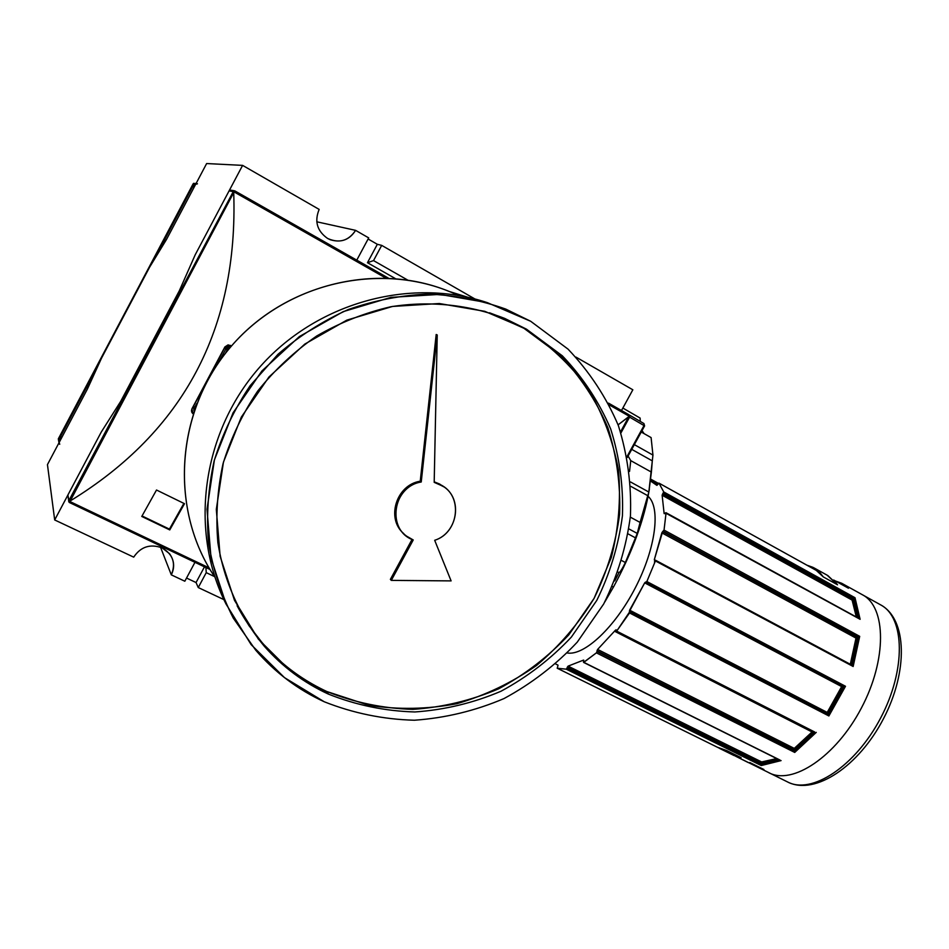 <?xml version="1.0" encoding="UTF-8"?>
<svg xmlns="http://www.w3.org/2000/svg" width="949" height="949" viewBox="0 0 949 949"><rect width="100%" height="100%" fill="white"/><g stroke="black" fill="none" stroke-linecap="round" stroke-linejoin="round"><path stroke-width="1.42" d="M160.523 547.205L171.306 574.857L184.83 581.227L171.306 574.857C174.913 567.419 174.308 560.373 169.515 553.706L162.255 547.941C173.026 554.441 176.04 563.421 171.306 574.857L160.523 547.205M186.526 578.048L196.052 582.544L198.258 587.55L206.241 572.65L198.258 587.55L223.893 599.614L198.258 587.55L196.052 582.544L204.474 566.85L196.052 582.544L186.526 578.048M316.776 221.793L355.602 230.358C348.556 240.916 339.208 243.608 327.571 238.436L330.252 239.717C341.059 243.027 349.505 239.907 355.602 230.358L368.698 237.891L355.602 230.358L316.776 221.793M368.105 238.994L377.334 244.296L381.7 245.376L373.538 260.595L407.56 280.002L373.538 260.595L367.465 262.707L373.538 260.595L381.7 245.376L474.939 298.982L381.7 245.376L377.334 244.296L367.465 262.707L395.27 278.531L367.465 262.707L377.334 244.296L368.105 238.994M632.841 389.79L576.007 357.109L632.841 389.79L621.5 410.514L632.841 389.79M214.521 576.589L206.241 572.65L205.909 567.526L206.241 572.65L214.521 576.589M319.161 209.409C314.273 221.342 317.085 231.01 327.571 238.436C317.085 231.01 314.273 221.342 319.161 209.409L242.6 165.375L206.633 163.548L242.6 165.375L319.161 209.409M68.779 500.953L67.901 494.998L101.235 432.103L54.686 519.957L47.45 464.619L54.686 519.957L133.702 557.146L54.686 519.957L101.235 432.103L120.689 401.38L179.278 290.868L195.197 254.818L242.6 165.375L195.197 254.818L179.278 290.868L120.689 401.38L101.235 432.103L120.689 401.38L179.278 290.868L195.197 254.818L229.077 190.891L230.963 190.191L234.118 190.713M368.698 237.891L356.777 260.145L368.698 237.891M133.702 557.146C140.737 546.671 150.262 543.599 162.255 547.941C150.262 543.599 140.737 546.671 133.702 557.146M184.83 581.227L194.96 562.318L184.83 581.227M47.45 464.619L86.94 389.92L47.45 464.619M101.152 358.841L86.94 389.92L101.152 358.841L149.598 267.203L101.152 358.841M166.538 239.397L149.598 267.203L166.538 239.397L206.633 163.548L166.538 239.397M192.386 412.447L193.205 413.598L192.386 412.447M629.626 416.409L629.887 415.792L629.294 416.279L609.472 405.033L629.294 416.279L620.551 431.807L628.784 416.765L618.096 424.844L629.887 415.792L608.511 403.135L629.887 415.792L620.765 432.436M233.798 191.769L233.727 192.588C238.258 328.579 183.762 431.356 70.25 500.918C183.762 431.356 238.258 328.579 233.727 192.588L70.25 500.918L68.814 501.831L69.396 502.507L210.014 569.459L69.609 502.59L68.814 501.831L67.901 494.998L68.897 500.562L233.691 190.808L234.866 190.903L233.691 190.808L233.727 192.588L69.645 501.404L209.053 567.846L69.645 501.404L68.814 501.831L233.691 190.808L233.798 191.769L385.602 277.95L233.798 191.769M156.514 490.016L184.509 503.694L169.764 529.922L141.769 516.446L156.514 490.016L184.509 503.694L169.764 529.922L141.769 516.446L156.514 490.016M193.122 413.835L191.9 408.889L224.889 346.943L191.9 408.889L191.461 410.976L193.122 413.835M224.889 346.943L230.216 345.341L231.473 346.005L228.08 344.878L224.889 346.943M169.432 529.127L169.764 529.922L169.432 529.127L183.892 503.397L169.432 529.127L142.042 515.959L169.432 529.127M59.728 444.286L59.123 442.542L59.194 443.824M197.262 183.715L195.66 184.308L197.463 183.809M58.957 438.984L62.207 436.706L59.467 438.545L98.281 365.128L58.53 439.292L60.582 439.778M193.738 183.999L153.014 261.592L193.643 184.735L193.691 188.044L193.726 184.07L195.316 184.96M58.684 440.122L59.336 442.139L58.684 440.122M59.123 442.542L58.304 438.889L193.11 183.892L195.66 184.308L193.11 183.892L58.423 438.675L59.123 442.542L87.391 389.066L101.602 357.998L150.049 266.361L166.988 238.531L195.66 184.308M194.901 183.406L196.075 183.525M193.715 183.287L193.11 183.892L193.715 183.287M629.828 415.282L629.59 417.121L629.863 415.294L643.956 423.562L644.015 425.567L629.59 417.121L620.931 432.946L629.59 417.121L644.015 425.567L643.944 423.551L644.596 425.935L644.015 425.567L644.585 425.947L627.301 457.477M629.887 415.318L643.956 423.562M813.791 567.775L827.86 575.58L837.54 584.809L833.708 580.053L848.453 588.226L833.661 580.017L837.54 584.809L823.317 576.933L819.509 572.164L658.926 483.112L657.645 484.666L658.926 483.112L819.568 572.211L823.317 576.933L813.791 567.775L806.923 565.189L813.044 567.372L823.317 576.933L837.54 584.809L823.317 576.933L837.54 584.809L827.101 575.177M663.731 491.938L658.986 483.148L663.731 491.938L855.002 597.716L852.095 600.088L662.129 495.248L662.627 493.943L662.129 495.248L664.134 513.599L662.129 495.248L852.095 600.088L856.33 616.992L852.095 600.088L853.151 599.305L857.754 617.775L853.234 599.21L662.627 493.943L853.234 599.21L853.863 598.605L663.232 493.255L663.731 491.938L662.627 493.943L663.232 493.255L853.863 598.605L854.99 597.716L860.114 619.306L665.403 512.946L860.114 619.306L855.002 597.716L663.731 491.938M664.039 530.088L666.056 512.994L664.039 530.088L859.699 636.34L855.998 638.096L661.833 532.852L662.651 531.606L654.324 559.685L661.833 532.852L855.998 638.096L850.304 664.253L855.998 638.096L857.445 637.36L851.502 664.893L857.528 637.325L662.651 531.606L858.169 637.123L663.221 531.333L664.039 530.088L662.651 531.606L858.169 637.123L859.687 636.352L853.151 666.495L852.356 665.356L853.151 666.495L655.415 560.942L655.403 560.171L654.442 561.938L655.403 560.171L655.415 560.942L853.151 666.495L859.699 636.34L664.039 530.088M646.85 581.535L655.415 560.942L646.85 581.535L845.5 686.281L843.803 686.59L645.961 582.342L646.85 581.535L644.691 582.864L645.569 582.069L843.827 686.601L845.488 686.281L828.88 715.961L629.543 612.947L629.768 611.678L616.992 630.646L629.543 612.947L828.88 715.961L828.323 714.383L828.88 715.961L845.5 686.281L646.85 581.535M779.995 760.102L583.564 662.39L596.399 652.853L597.028 651.489L596.399 652.853L583.825 662.343L779.948 760.03M721.038 749.022L557.217 668.226L566.221 669.175L567.039 668.096L566.221 669.175L557.217 668.226L721.062 749.046L726.602 750.517L721.062 749.046L557.205 668.226L557.81 666.222L557.205 668.226M727.088 750.754L731.549 754.206L737.717 756.922L741.098 757.67L726.602 750.517L717.29 747.183L726.602 750.517L741.098 757.67L726.602 750.517L741.098 757.67L735.511 756.163L741.098 757.67L733.968 755.499L719.544 748.393M555.77 664.015L557.988 665.13L557.81 666.222L557.988 665.13L555.77 664.015M735.522 755.036L735.511 756.163L748.298 762.581M657.645 484.666L656.838 485.33L650.563 481.024L656.886 485.354L657.645 484.666M664.786 513.634L665.403 512.946L664.786 513.634M654.585 560.444L654.324 559.685L655.166 560.183L654.585 560.444M629.638 610.171L644.691 582.864L629.412 611.417L629.638 610.171L827.208 712.414L828.323 714.383L843.875 686.613L828.323 714.383L629.412 611.417L827.825 714.028L843.27 686.305L827.765 713.98L827.208 712.426L841.656 686.59L644.691 582.864L841.656 686.59L843.163 686.246L841.656 686.59L827.208 712.426L629.638 610.171M616.411 630.99L814.693 731.999M616.281 630.729L616.126 629.792L616.281 630.729M615.521 630.1L615.201 631.559L615.521 630.1L597.609 649.424L615.521 630.1L616.257 630.48M596.992 650.789L597.609 649.424L597.028 651.489L794.574 750.766L794.728 752.438L596.399 652.853L794.728 752.438L794.586 750.873L814.657 732.165L794.586 750.873L597.028 651.489L596.992 650.789L794.455 750.066L596.992 650.789M583.493 661.702L583.73 660.124L583.493 661.702M583.433 660.136L568.107 666.127L583.433 660.136M567.3 667.194L568.107 666.127L567.039 668.096L761.359 764.182L761.24 765.535L566.221 669.175L761.24 765.535L761.312 764.313L779.378 759.912L761.312 764.313L567.039 668.096L567.3 667.194L761.561 763.304L761.359 764.182L761.561 763.304L567.3 667.194M567.324 652.995C584.406 655.889 615.082 627.23 635.403 587.645C655.854 548.119 660.895 507.478 648.096 496.315C660.895 507.478 655.854 548.119 635.403 587.645C615.082 627.23 584.406 655.889 567.324 652.995M761.596 763.174L761.667 761.952L776.685 758.571L761.667 761.952L761.596 763.174L778.263 759.354L761.596 763.174M811.941 732.094L794.289 748.405L597.609 649.424L794.289 748.393L794.443 749.959L813.981 731.821L794.455 750.066L794.289 748.393L812.059 731.964M852.344 665.344L655.403 560.171M440.526 484.761C463.219 495.425 459.126 532.721 434.678 540.301C457.774 533.065 463.314 498.64 443.147 486.315L434.191 482.341L439.494 483.966L434.203 481.843L444.037 486.944L439.494 483.966M434.678 540.301L451.107 580.895L391.296 580.385L390.383 579.376L412.044 539.435L390.383 579.376L391.296 580.385L451.107 580.895L434.678 540.301M437.228 334.95L436.184 334.511L420.241 481.214C396.243 484.761 385.745 518.676 403.847 533.718C385.745 518.676 396.243 484.761 420.241 481.214L436.184 334.511L437.228 334.95L434.191 482.341L437.228 334.95L421.237 481.997L420.241 481.214L421.237 481.997C396.077 485.674 386.362 522.069 406.611 536.149L413.23 539.957L391.296 580.385L413.23 539.957C386.338 530.621 392.281 486.149 421.237 481.997L437.228 334.95M530.681 321.272L568.036 349.125C589.459 371.676 606.221 397.133 618.345 425.508C627.55 454.939 631.583 485.105 630.433 516.007C626.352 546.707 617.443 576.031 603.694 603.967L577.253 642.141C555.865 664.905 531.452 683.707 503.99 698.571C475.283 710.801 445.413 718.025 414.381 720.232C383.277 719.389 353.242 713.233 324.261 701.774C297.891 689.662 275.056 672.473 255.756 650.219L233.288 618.119C221.271 594.465 213.003 569.27 208.495 542.531C206.289 515.331 208.163 488.13 214.13 460.941C222.398 434.227 234.391 409.149 250.133 385.697L278.057 354.214C299.445 335.816 322.85 320.916 348.307 309.528C374.475 300.37 401.13 295.21 428.248 294.071C455.176 295.234 481.048 300.264 505.841 309.125L530.681 321.272L568.036 349.125C589.459 371.676 606.221 397.133 618.345 425.508C627.55 454.939 631.583 485.105 630.433 516.007C626.352 546.707 617.443 576.031 603.694 603.967L577.253 642.141C555.865 664.905 531.452 683.707 503.99 698.571C475.283 710.801 445.413 718.025 414.381 720.232C383.277 719.389 353.242 713.233 324.261 701.774L284.486 677.633L251.129 644.608L226.123 604.169L211.058 558.249L207.001 509.245L214.415 459.85L233.051 412.851L261.912 370.952L299.374 336.575L343.253 311.616L390.988 297.357L439.885 294.392L487.264 302.612L530.681 321.272M328.413 694.11C303.858 682.77 282.494 666.827 264.332 646.281C240.144 617.064 224.035 581.452 217.879 542.638C215.613 516.375 217.321 490.099 223.003 463.824C230.927 437.999 242.481 413.776 257.677 391.118C274.712 369.813 294.404 351.427 316.741 335.97C340.216 322.482 364.902 312.743 390.822 306.752C429.992 300.536 469.174 304.688 504.714 318.413L526.422 329.137L562.294 355.78C582.888 377.37 599.021 401.771 610.693 428.995C619.578 457.228 623.481 486.196 622.425 515.876C618.523 545.378 609.982 573.552 596.779 600.409L571.369 637.076C550.811 658.95 527.347 677.005 500.953 691.263C473.373 702.984 444.678 709.888 414.867 711.964C385.021 711.109 356.195 705.154 328.413 694.11L290.311 670.884L258.401 639.163L234.498 600.349L220.132 556.328L216.313 509.388L223.454 462.092L241.319 417.109L268.947 377.014L304.807 344.084L346.8 320.145L392.495 306.444L439.34 303.526L484.761 311.319L526.422 329.137L523.931 328.295L559.661 354.819C580.171 376.314 596.245 400.608 607.882 427.714C616.731 455.828 620.634 484.654 619.59 514.216C615.723 543.575 607.218 571.63 594.086 598.368L568.795 634.869C548.332 656.637 524.963 674.609 498.688 688.796C471.214 700.457 442.649 707.313 412.969 709.366C383.254 708.5 354.558 702.557 326.895 691.548C302.446 680.255 281.177 664.371 263.087 643.908L248.994 625.676L237.108 605.747C257.95 644.727 287.879 673.327 326.895 691.548L328.413 694.11C356.195 705.154 385.021 711.109 414.867 711.964C444.678 709.888 473.373 702.984 500.953 691.263C527.347 677.005 550.811 658.95 571.369 637.076L596.779 600.409C609.982 573.552 618.523 545.378 622.425 515.876C623.481 486.196 619.578 457.228 610.693 428.995C599.021 401.771 582.888 377.37 562.294 355.78L526.422 329.137M489.518 312.79L502.318 317.618L523.931 328.295L489.518 312.79M458.059 295.341C385.104 260.572 287.986 280.548 231.663 345.792C175.043 410.763 169.183 510.016 214.925 577.182C170.203 511.404 174.604 414.82 228.294 349.778C281.734 284.522 375.65 261.2 449.043 291.402L473.504 299.03M604.762 602.022L613.623 586.767C632.473 551.903 644.383 519.34 649.377 489.079C644.383 519.34 632.473 551.903 613.623 586.767L612.271 586.66M614.715 580.954L619.009 572.627L618.107 572.152L619.009 572.627C620.266 571.998 622.39 568.629 625.379 562.52C622.39 568.629 620.266 571.998 619.009 572.627L614.715 580.954M637.254 533.421L640.077 522.424L630.338 517.146L640.077 522.424L647.752 495.675L630.883 486.398L647.752 495.675L647.692 496.932L648.843 492.045L637.254 533.421L625.379 562.52L635.676 537.964L628.167 533.931L635.676 537.964L637.254 533.421L628.95 528.949M631.749 449.363L652.295 460.87L652.948 455.081L634.335 444.63L652.948 455.081L651.097 437.584L641.251 432.02L651.097 437.584L652.948 455.081L648.843 492.045L651.394 472.104L630.741 460.621L628.096 456.03M640.124 418.082L640.278 421.403L640.124 418.082L622.852 408.046M642.034 430.597L644.039 433.586L641.595 431.404L642.888 432.139L642.034 430.597M813.684 731.679L812.795 732.343L615.201 631.559M194.094 410.964L193.359 406.445L207.44 380.691L193.359 406.445L194.913 407.062L193.359 406.445L194.094 410.964M218.602 362.589L225.815 349.066L224.32 348.33L210.761 374.843L224.32 348.33L230.453 347.192L229.611 346.753L228.472 348.259L229.611 346.753L224.32 348.33L228.009 350.122L227.321 349.766L225.376 353.419L228.448 348.247L227.321 349.766L225.826 349.03L226.301 348.473M194.936 407.026L196.834 403.455L194.865 408.758M231.2 190.298L229.077 190.891L195.197 254.818L179.278 290.868L120.689 401.38L101.235 432.103L67.901 494.998M388.307 278.057L234.806 190.868M229.077 190.891L232.73 191.508L229.077 190.891M60.001 440.882L59.016 440.407L60.001 440.882M627.087 456.422L644.015 425.567L627.087 456.422M644.596 425.935L627.265 457.311M859.497 618.724L665.949 512.685L859.497 618.724M650.658 480.17L657.906 484.18L650.658 480.17M763.898 769.497L749.722 762.498M880.648 604.881C904.943 617.36 906.176 669.97 880.53 718.215C855.179 766.626 811.229 795.037 787.35 781.834L788.228 782.273C812.403 794.538 855.974 765.629 880.921 717.468C906.153 669.46 904.812 617.467 880.767 604.94L841.727 583.291L835.464 581.013L841.727 583.291L848.453 588.226L842.498 583.706L835.381 580.966M768.666 772.616C792.142 785.63 835.844 756.839 861.324 708.156C887.101 659.65 886.33 607.016 862.427 594.762M816.259 732.379L794.728 752.438L816.259 732.379M781.086 760.6L761.24 765.535L781.086 760.6M750.493 763.554L746.661 761.667M568.107 666.127L761.667 761.952L568.107 666.127M852.143 665.237L858.264 637.076L852.143 665.237M858.691 618.285L853.958 598.499L858.691 618.285M843.637 585.545L838.774 582.852L843.637 585.545M226.313 604.572C189.219 531.82 201.33 434.44 258.401 368.663C315.376 302.79 409.636 276.93 486.718 302.446M326.895 691.548L368.947 705.332C398.319 709.84 427.631 709.294 456.884 703.695C485.497 695.332 512.045 682.592 536.529 665.474C559.341 646.174 578.534 623.801 594.086 598.368L611.286 557.549C618.582 528.771 620.978 499.684 618.499 470.265C613.149 441.261 602.995 414.025 588.036 388.568C570.491 364.724 549.127 344.629 523.931 328.295M652.295 460.87L651.394 472.104L630.741 460.621L629.543 471.428L630.741 460.621M621.903 560.681L625.379 562.52L621.903 560.681M630.599 481.997L648.843 492.045L630.599 481.997M225.826 349.042L229.219 348.663L225.803 349.066L218.59 362.625M735.511 756.163L750.552 763.589L735.499 756.163M191.734 412.139L192.73 413.539M628.962 414.76L608.511 403.135M210.026 569.495L69.396 502.507M620.8 432.542L629.839 416.03M58.47 439.85L59.004 442.768M58.423 438.675L193.11 183.892M880.767 604.94C907.256 619.377 908.193 671.595 883.436 718.796C858.881 766.104 815.369 795.464 788.228 782.273L746.638 761.656M848.299 588.131L833.685 580.029M819.509 572.176L658.938 483.112M558.024 665.178L557.253 664.798M657.598 484.737L652.639 481.997M658.404 483.385L650.777 479.162M780.398 760.422L583.564 662.39M443.147 486.315L442.104 485.52M264.332 646.281L263.087 643.908M504.714 318.413L502.318 317.618"/></g></svg>
